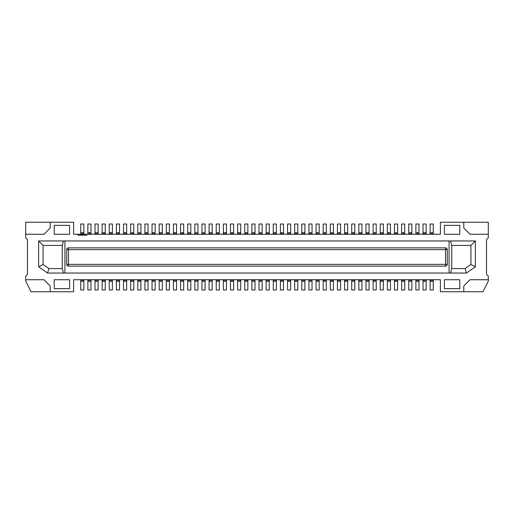 <?xml version="1.0" encoding="UTF-8"?>
<svg xmlns="http://www.w3.org/2000/svg" width="514" height="514" viewBox="0 0 514 514"><rect width="100%" height="100%" fill="white"/><g stroke="black" fill="none" stroke-linecap="round" stroke-linejoin="round"><path stroke-width="0.77" d="M397.605 234.268L397.605 233.78L394.489 233.78L394.489 234.268M394.489 233.78L394.489 224.02L397.605 224.02L397.605 232.669L394.489 232.669M280.4 279.732L280.4 289.98L283.516 289.98L283.516 279.732M430.141 279.732L430.141 280.22L433.263 280.22L433.263 289.98L430.141 289.98L430.141 281.331L433.263 281.331M430.141 280.22L430.141 281.331M426.132 234.268L426.132 224.02L423.009 224.02L423.009 234.268M312.037 234.268L312.037 224.02L308.92 224.02L308.92 234.268M445.516 247.864L445.516 249.643L68.484 249.643L68.484 247.864A1.78 1.78 0 0 0 66.704 249.643A1.78 1.78 0 0 1 68.484 247.864L445.516 247.864A1.78 1.78 0 0 1 447.296 249.643L447.296 264.357A1.78 1.78 0 0 1 445.516 266.136A1.78 1.78 0 0 0 447.296 264.357L445.516 264.357L445.516 249.643L447.296 249.643A1.78 1.78 0 0 0 445.516 247.864A1.78 1.78 0 0 1 447.296 249.643M415.877 279.732L415.877 289.98L419 289.98L419 279.732M444.404 279.732L459.779 279.732L459.779 288.643L444.404 288.643L444.404 279.732M340.564 234.268L340.564 224.02L337.441 224.02L337.441 234.268M25.7 234.268L25.7 237.834L27.48 239.62L27.48 274.38L25.7 276.166L25.7 279.732L43.973 279.732L50.211 285.97L50.211 291.759L73.611 291.759L73.611 279.732L440.389 279.732L440.389 291.759L463.789 291.759L463.789 285.97L470.027 279.732L488.3 279.732L488.3 276.166L486.52 274.38L486.52 239.62L488.3 237.834L488.3 222.241L440.389 222.241L440.389 234.268L86.757 234.268L86.757 235.161L77.845 235.161L77.845 234.268L73.611 234.268L73.611 222.241L50.211 222.241L50.211 228.03L43.973 234.268L25.7 234.268L25.7 222.241L50.211 222.241M463.789 222.241L463.789 228.03L470.027 234.268L488.3 234.268M419 234.268L419 224.02L415.877 224.02L415.877 234.268M376.216 234.268L376.216 233.78L373.093 233.78L373.093 234.268M373.093 233.78L373.093 224.02L376.216 224.02L376.216 232.669L373.093 232.669M373.093 279.732L373.093 289.98L376.216 289.98L376.216 279.732M390.479 234.268L390.479 233.78L387.357 233.78L387.357 224.02L390.479 224.02L390.479 232.669L387.357 232.669M390.479 233.78L390.479 232.669M411.868 234.268L411.868 224.02L408.746 224.02L408.746 234.268M408.746 279.732L408.746 289.98L411.868 289.98L411.868 279.732M283.516 234.268L283.516 224.02L280.4 224.02L280.4 234.268M423.009 279.732L423.009 280.22L426.132 280.22L426.132 279.732M426.132 280.22L426.132 289.98L423.009 289.98L423.009 281.331L426.132 281.331M297.779 234.268L297.779 233.78L294.657 233.78L294.657 234.268M294.657 233.78L294.657 224.02L297.779 224.02L297.779 232.669L294.657 232.669M276.384 234.268L276.384 224.02L273.268 224.02L273.268 234.268M290.648 234.268L290.648 224.02L287.525 224.02L287.525 234.268M394.489 279.732L394.489 280.22L397.605 280.22L397.605 289.98L394.489 289.98L394.489 281.331L397.605 281.331M394.489 280.22L394.489 281.331M397.605 233.78L397.605 232.669M259.005 279.732L259.005 289.98L262.127 289.98L262.127 279.732M387.357 279.732L387.357 280.22L390.479 280.22L390.479 279.732M390.479 280.22L390.479 289.98L387.357 289.98L387.357 281.331L390.479 281.331M266.136 279.732L266.136 289.98L269.259 289.98L269.259 279.732M401.62 279.732L401.62 289.98L404.736 289.98L404.736 279.732M423.009 280.22L423.009 281.331M262.127 234.268L262.127 233.78L259.005 233.78L259.005 234.268M259.005 233.78L259.005 224.02L262.127 224.02L262.127 232.669L259.005 232.669M273.268 279.732L273.268 280.22L276.384 280.22L276.384 279.732M276.384 280.22L276.384 289.98L273.268 289.98L273.268 281.331L276.384 281.331M273.268 280.22L273.268 281.331M463.789 291.759L482.954 291.759L488.3 281.068L488.3 279.732M361.952 234.268L361.952 224.02L358.836 224.02L358.836 234.268M369.084 234.268L369.084 233.78L365.968 233.78L365.968 224.02L369.084 224.02L369.084 232.669L365.968 232.669M369.084 233.78L369.084 232.669M333.432 234.268L333.432 224.02L330.309 224.02L330.309 234.268M404.736 234.268L404.736 224.02L401.62 224.02L401.62 234.268M287.525 279.732L287.525 280.22L290.648 280.22L290.648 279.732M290.648 280.22L290.648 289.98L287.525 289.98L287.525 281.331L290.648 281.331M304.911 234.268L304.911 233.78L301.789 233.78L301.789 224.02L304.911 224.02L304.911 232.669L301.789 232.669M304.911 233.78L304.911 232.669M383.348 234.268L383.348 233.78L380.225 233.78L380.225 234.268M380.225 233.78L380.225 224.02L383.348 224.02L383.348 232.669L380.225 232.669M347.695 234.268L347.695 224.02L344.573 224.02L344.573 234.268M365.968 233.78L365.968 234.268M269.259 234.268L269.259 224.02L266.136 224.02L266.136 234.268M105.254 234.268L105.254 233.78L102.132 233.78L102.132 224.02L105.254 224.02L105.254 232.669L102.132 232.669M105.254 233.78L105.254 232.669M354.821 234.268L354.821 233.78L351.704 233.78L351.704 224.02L354.821 224.02L354.821 232.669L351.704 232.669M354.821 233.78L354.821 232.669M301.789 233.78L301.789 234.268M319.168 234.268L319.168 233.78L316.052 233.78L316.052 234.268M316.052 233.78L316.052 224.02L319.168 224.02L319.168 232.669L316.052 232.669M383.348 233.78L383.348 232.669M387.357 280.22L387.357 281.331M444.404 225.357L459.779 225.357L459.779 234.268L444.404 234.268L444.404 225.357M326.3 234.268L326.3 224.02L323.184 224.02L323.184 234.268M387.357 233.78L387.357 234.268M376.216 233.78L376.216 232.669M465.061 268.584L470.92 264.485L475.373 266.805L466.461 273.043L465.061 268.584L451.755 268.584L450.457 273.043M38.627 240.957L43.08 245.416L43.08 264.485L38.627 266.805L38.627 240.957L475.373 240.957L470.92 245.416L451.755 245.416L450.457 240.957M297.779 233.78L297.779 232.669M397.605 280.22L397.605 279.732M319.168 233.78L319.168 232.669M380.225 279.732L380.225 289.98L383.348 289.98L383.348 279.732M470.92 264.485L470.92 245.416M54.221 288.643L54.221 279.732L69.596 279.732L69.596 288.643L54.221 288.643M69.596 234.268L54.221 234.268L54.221 225.357L69.596 225.357L69.596 234.268M38.627 266.805L47.539 273.043L466.461 273.043M475.373 240.957L475.373 266.805M86.757 234.268L77.845 234.268M449.082 240.957L449.082 273.043M451.755 268.584L451.755 245.416M351.704 233.78L351.704 234.268M262.127 233.78L262.127 232.669M102.132 233.78L102.132 234.268M433.263 280.22L433.263 279.732M287.525 280.22L287.525 281.331M433.263 234.268L433.263 224.02L430.141 224.02L430.141 234.268M365.968 279.732L365.968 289.98L369.084 289.98L369.084 279.732M358.836 279.732L358.836 289.98L361.952 289.98L361.952 279.732M351.704 279.732L351.704 289.98L354.821 289.98L354.821 279.732M344.573 279.732L344.573 289.98L347.695 289.98L347.695 279.732M337.441 279.732L337.441 289.98L340.564 289.98L340.564 279.732M330.309 279.732L330.309 289.98L333.432 289.98L333.432 279.732M323.184 279.732L323.184 289.98L326.3 289.98L326.3 279.732M316.052 279.732L316.052 289.98L319.168 289.98L319.168 279.732M308.92 279.732L308.92 289.98L312.037 289.98L312.037 279.732M301.789 279.732L301.789 289.98L304.911 289.98L304.911 279.732M294.657 279.732L294.657 289.98L297.779 289.98L297.779 279.732M82.298 234.268L82.298 235.161M25.7 279.732L25.7 281.068L31.046 291.759L50.211 291.759M64.918 273.043L64.918 240.957M66.704 249.643L66.704 264.357A1.78 1.78 0 0 0 68.484 266.136L445.516 266.136L445.516 264.357L68.484 264.357L68.484 266.136A1.78 1.78 0 0 1 66.704 264.357L68.484 264.357L68.484 249.643L66.704 249.643A1.78 1.78 0 0 1 68.484 247.864M43.08 245.416L62.245 245.416L62.245 268.584L63.543 273.043M62.245 245.416L63.543 240.957M43.08 264.485L48.939 268.584L62.245 268.584M47.539 273.043L48.939 268.584M112.38 234.268L112.38 233.78L109.264 233.78L109.264 234.268M109.264 233.78L109.264 224.02L112.38 224.02L112.38 232.669L109.264 232.669M112.38 233.78L112.38 232.669M80.737 279.732L80.737 289.98L83.859 289.98L83.859 279.732M87.868 279.732L87.868 280.22L90.991 280.22L90.991 279.732M90.991 280.22L90.991 289.98L87.868 289.98L87.868 281.331L90.991 281.331M87.868 280.22L87.868 281.331M95 279.732L95 280.22L98.123 280.22L98.123 279.732M98.123 280.22L98.123 289.98L95 289.98L95 281.331L98.123 281.331M95 280.22L95 281.331M102.132 279.732L102.132 280.22L105.254 280.22L105.254 279.732M105.254 280.22L105.254 289.98L102.132 289.98L102.132 281.331L105.254 281.331M102.132 280.22L102.132 281.331M109.264 279.732L109.264 280.22L112.38 280.22L112.38 279.732M112.38 280.22L112.38 289.98L109.264 289.98L109.264 281.331L112.38 281.331M109.264 280.22L109.264 281.331M116.395 279.732L116.395 280.22L119.511 280.22L119.511 279.732M119.511 280.22L119.511 289.98L116.395 289.98L116.395 281.331L119.511 281.331M116.395 280.22L116.395 281.331M123.521 279.732L123.521 280.22L126.643 280.22L126.643 279.732M126.643 280.22L126.643 289.98L123.521 289.98L123.521 281.331L126.643 281.331M123.521 280.22L123.521 281.331M130.652 279.732L130.652 289.98L133.775 289.98L133.775 279.732M137.784 279.732L137.784 289.98L140.907 289.98L140.907 279.732M144.916 279.732L144.916 289.98L148.032 289.98L148.032 279.732M152.048 279.732L152.048 280.22L155.164 280.22L155.164 279.732M155.164 280.22L155.164 289.98L152.048 289.98L152.048 281.331L155.164 281.331M152.048 280.22L152.048 281.331M159.179 279.732L159.179 280.22L162.295 280.22L162.295 279.732M162.295 280.22L162.295 289.98L159.179 289.98L159.179 281.331L162.295 281.331M159.179 280.22L159.179 281.331M166.305 279.732L166.305 289.98L169.427 289.98L169.427 279.732M173.436 279.732L173.436 289.98L176.559 289.98L176.559 279.732M180.568 279.732L180.568 289.98L183.691 289.98L183.691 279.732M187.7 279.732L187.7 280.22L190.816 280.22L190.816 279.732M190.816 280.22L190.816 289.98L187.7 289.98L187.7 281.331L190.816 281.331M187.7 280.22L187.7 281.331M194.832 279.732L194.832 280.22L197.948 280.22L197.948 279.732M197.948 280.22L197.948 289.98L194.832 289.98L194.832 281.331L197.948 281.331M194.832 280.22L194.832 281.331M201.963 279.732L201.963 289.98L205.08 289.98L205.08 279.732M209.089 279.732L209.089 289.98L212.211 289.98L212.211 279.732M216.221 279.732L216.221 280.22L219.343 280.22L219.343 279.732M219.343 280.22L219.343 289.98L216.221 289.98L216.221 281.331L219.343 281.331M216.221 280.22L216.221 281.331M223.352 279.732L223.352 280.22L226.475 280.22L226.475 279.732M226.475 280.22L226.475 289.98L223.352 289.98L223.352 281.331L226.475 281.331M223.352 280.22L223.352 281.331M230.484 279.732L230.484 280.22L233.6 280.22L233.6 279.732M233.6 280.22L233.6 289.98L230.484 289.98L230.484 281.331L233.6 281.331M230.484 280.22L230.484 281.331M237.616 279.732L237.616 280.22L240.732 280.22L240.732 279.732M240.732 280.22L240.732 289.98L237.616 289.98L237.616 281.331L240.732 281.331M237.616 280.22L237.616 281.331M244.741 279.732L244.741 280.22L247.864 280.22L247.864 279.732M247.864 280.22L247.864 289.98L244.741 289.98L244.741 281.331L247.864 281.331M244.741 280.22L244.741 281.331M251.873 279.732L251.873 280.22L254.995 280.22L254.995 279.732M254.995 280.22L254.995 289.98L251.873 289.98L251.873 281.331L254.995 281.331M251.873 280.22L251.873 281.331M119.511 234.268L119.511 224.02L116.395 224.02L116.395 234.268M126.643 234.268L126.643 224.02L123.521 224.02L123.521 234.268M133.775 234.268L133.775 233.78L130.652 233.78L130.652 234.268M130.652 233.78L130.652 224.02L133.775 224.02L133.775 232.669L130.652 232.669M133.775 233.78L133.775 232.669M140.907 234.268L140.907 233.78L137.784 233.78L137.784 234.268M137.784 233.78L137.784 224.02L140.907 224.02L140.907 232.669L137.784 232.669M140.907 233.78L140.907 232.669M148.032 234.268L148.032 224.02L144.916 224.02L144.916 234.268M155.164 234.268L155.164 233.78L152.048 233.78L152.048 234.268M152.048 233.78L152.048 224.02L155.164 224.02L155.164 232.669L152.048 232.669M155.164 233.78L155.164 232.669M162.295 234.268L162.295 233.78L159.179 233.78L159.179 234.268M159.179 233.78L159.179 224.02L162.295 224.02L162.295 232.669L159.179 232.669M162.295 233.78L162.295 232.669M169.427 234.268L169.427 224.02L166.305 224.02L166.305 234.268M176.559 234.268L176.559 224.02L173.436 224.02L173.436 234.268M183.691 234.268L183.691 233.78L180.568 233.78L180.568 234.268M180.568 233.78L180.568 224.02L183.691 224.02L183.691 232.669L180.568 232.669M183.691 233.78L183.691 232.669M190.816 234.268L190.816 224.02L187.7 224.02L187.7 234.268M197.948 234.268L197.948 224.02L194.832 224.02L194.832 234.268M205.08 234.268L205.08 233.78L201.963 233.78L201.963 234.268M201.963 233.78L201.963 224.02L205.08 224.02L205.08 232.669L201.963 232.669M205.08 233.78L205.08 232.669M212.211 234.268L212.211 233.78L209.089 233.78L209.089 234.268M209.089 233.78L209.089 224.02L212.211 224.02L212.211 232.669L209.089 232.669M212.211 233.78L212.211 232.669M219.343 234.268L219.343 224.02L216.221 224.02L216.221 234.268M226.475 234.268L226.475 233.78L223.352 233.78L223.352 234.268M223.352 233.78L223.352 224.02L226.475 224.02L226.475 232.669L223.352 232.669M226.475 233.78L226.475 232.669M233.6 234.268L233.6 224.02L230.484 224.02L230.484 234.268M240.732 234.268L240.732 233.78L237.616 233.78L237.616 234.268M237.616 233.78L237.616 224.02L240.732 224.02L240.732 232.669L237.616 232.669M240.732 233.78L240.732 232.669M254.995 234.268L254.995 233.78L251.873 233.78L251.873 234.268M251.873 233.78L251.873 224.02L254.995 224.02L254.995 232.669L251.873 232.669M254.995 233.78L254.995 232.669M247.864 234.268L247.864 233.78L244.741 233.78L244.741 234.268M244.741 233.78L244.741 224.02L247.864 224.02L247.864 232.669L244.741 232.669M247.864 233.78L247.864 232.669M83.859 234.268L83.859 224.02L80.737 224.02L80.737 234.268M90.991 234.268L90.991 224.02L87.868 224.02L87.868 234.268M98.123 234.268L98.123 224.02L95 224.02L95 234.268M312.037 233.78L308.92 233.78M340.564 232.669L337.441 232.669M419 232.669L415.877 232.669M373.093 281.331L376.216 281.331M411.868 232.669L408.746 232.669M408.746 280.22L411.868 280.22M408.746 281.331L411.868 281.331M290.648 232.669L287.525 232.669M415.877 280.22L419 280.22M415.877 281.331L419 281.331M373.093 280.22L376.216 280.22M266.136 281.331L269.259 281.331M266.136 280.22L269.259 280.22M361.952 233.78L358.836 233.78M333.432 232.669L330.309 232.669M404.736 233.78L401.62 233.78M259.005 281.331L262.127 281.331M283.516 232.669L280.4 232.669M269.259 232.669L266.136 232.669M411.868 233.78L408.746 233.78M340.564 233.78L337.441 233.78M312.037 232.669L308.92 232.669M419 233.78L415.877 233.78M276.384 233.78L273.268 233.78M347.695 233.78L344.573 233.78M333.432 233.78L330.309 233.78M426.132 233.78L423.009 233.78M276.384 232.669L273.268 232.669M426.132 232.669L423.009 232.669M347.695 232.669L344.573 232.669M401.62 280.22L404.736 280.22M280.4 280.22L283.516 280.22M326.3 233.78L323.184 233.78M326.3 232.669L323.184 232.669M290.648 233.78L287.525 233.78M380.225 281.331L383.348 281.331M380.225 280.22L383.348 280.22M283.516 233.78L280.4 233.78M404.736 232.669L401.62 232.669M361.952 232.669L358.836 232.669M259.005 280.22L262.127 280.22M269.259 233.78L266.136 233.78M401.62 281.331L404.736 281.331M280.4 281.331L283.516 281.331M433.263 232.669L430.141 232.669M433.263 233.78L430.141 233.78M365.968 281.331L369.084 281.331M365.968 280.22L369.084 280.22M358.836 280.22L361.952 280.22M358.836 281.331L361.952 281.331M351.704 280.22L354.821 280.22M351.704 281.331L354.821 281.331M344.573 280.22L347.695 280.22M344.573 281.331L347.695 281.331M337.441 280.22L340.564 280.22M337.441 281.331L340.564 281.331M330.309 280.22L333.432 280.22M330.309 281.331L333.432 281.331M323.184 281.331L326.3 281.331M323.184 280.22L326.3 280.22M316.052 281.331L319.168 281.331M316.052 280.22L319.168 280.22M308.92 280.22L312.037 280.22M308.92 281.331L312.037 281.331M301.789 280.22L304.911 280.22M301.789 281.331L304.911 281.331M294.657 281.331L297.779 281.331M294.657 280.22L297.779 280.22M80.737 281.331L83.859 281.331M80.737 280.22L83.859 280.22M130.652 281.331L133.775 281.331M130.652 280.22L133.775 280.22M137.784 281.331L140.907 281.331M137.784 280.22L140.907 280.22M144.916 281.331L148.032 281.331M144.916 280.22L148.032 280.22M166.305 281.331L169.427 281.331M166.305 280.22L169.427 280.22M173.436 281.331L176.559 281.331M173.436 280.22L176.559 280.22M180.568 281.331L183.691 281.331M180.568 280.22L183.691 280.22M201.963 281.331L205.08 281.331M201.963 280.22L205.08 280.22M209.089 281.331L212.211 281.331M209.089 280.22L212.211 280.22M119.511 232.669L116.395 232.669M119.511 233.78L116.395 233.78M126.643 232.669L123.521 232.669M126.643 233.78L123.521 233.78M148.032 232.669L144.916 232.669M148.032 233.78L144.916 233.78M169.427 232.669L166.305 232.669M169.427 233.78L166.305 233.78M176.559 232.669L173.436 232.669M176.559 233.78L173.436 233.78M190.816 232.669L187.7 232.669M190.816 233.78L187.7 233.78M197.948 232.669L194.832 232.669M197.948 233.78L194.832 233.78M219.343 232.669L216.221 232.669M219.343 233.78L216.221 233.78M233.6 232.669L230.484 232.669M233.6 233.78L230.484 233.78M83.859 232.669L80.737 232.669M83.859 233.78L80.737 233.78M90.991 232.669L87.868 232.669M90.991 233.78L87.868 233.78M98.123 232.669L95 232.669M98.123 233.78L95 233.78"/></g></svg>
